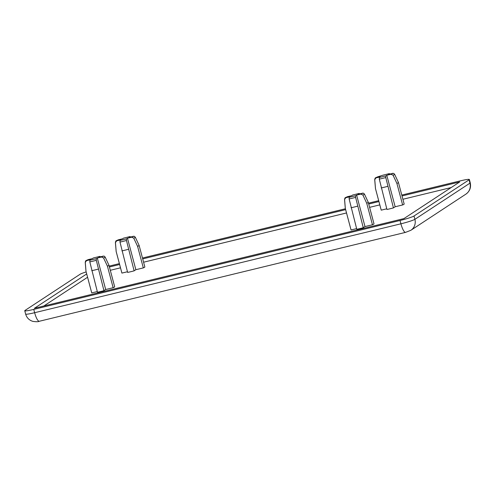 <?xml version="1.0" encoding="UTF-8"?>
<svg xmlns="http://www.w3.org/2000/svg" width="495" height="495" viewBox="0 0 495 495"><rect width="100%" height="100%" fill="white"/><g stroke="black" fill="none" stroke-linecap="round" stroke-linejoin="round"><path stroke-width="0.74" d="M398.401 182.42A11.88 1.015 165.1 0 1 398.419 182.445A11.88 1.015 165.1 0 1 398.425 182.457A11.88 1.015 165.1 0 1 398.129 182.797A11.88 1.015 165.1 0 1 396.897 183.41L402.627 204.955A11.88 1.015 -14.9 0 0 403.864 204.342A11.88 1.015 -14.9 0 0 404.155 204.002L398.425 182.457M368.237 202.232A11.88 1.015 165.1 0 1 368.249 202.257A11.88 1.015 165.1 0 1 368.255 202.276A11.88 1.015 165.1 0 1 367.964 202.616A11.88 1.015 165.1 0 1 366.727 203.228L372.463 224.773A11.88 1.015 -14.9 0 0 373.694 224.161A11.88 1.015 -14.9 0 0 373.991 223.82L368.255 202.276L364.456 194.09A10.308 0.879 165.1 0 1 364.202 194.399A10.308 0.879 165.1 0 1 362.891 195.03L366.727 203.228M108.925 265.178A11.88 1.015 165.1 0 1 108.943 265.202A11.88 1.015 165.1 0 1 108.95 265.215A11.88 1.015 165.1 0 1 108.653 265.555A11.88 1.015 165.1 0 1 107.421 266.168L113.151 287.713A11.88 1.015 -14.9 0 0 114.388 287.1A11.88 1.015 -14.9 0 0 114.679 286.766L108.95 265.215M139.095 245.359A11.88 1.015 165.1 0 1 139.107 245.384A11.88 1.015 165.1 0 1 139.114 245.402A11.88 1.015 165.1 0 1 138.817 245.737A11.88 1.015 165.1 0 1 137.585 246.349L143.321 267.9A11.88 1.015 -14.9 0 0 144.552 267.288A11.88 1.015 -14.9 0 0 144.849 266.947L139.114 245.402M381.224 210.152L375.488 188.607L374.764 179.654L376.194 177.532L377.623 176.876L375.686 177.754C375.383 177.606 375.055 178.212 374.703 179.574L375.464 188.552A11.88 1.015 165.1 0 1 375.464 188.552L381.2 210.115A11.88 1.015 -14.9 0 0 381.224 210.152L386.768 208.803M389.318 173.621L382.79 175.218L389.318 173.621L389.689 173.943M351.054 229.971L345.324 208.42L344.594 199.466L346.024 197.35L347.453 196.694L345.522 197.567C345.219 197.418 344.891 198.025 344.532 199.392L345.3 208.364A11.88 1.015 165.1 0 0 345.3 208.383L351.035 229.928A11.88 1.015 -14.9 0 0 351.054 229.971L356.598 228.622M359.147 193.44L352.619 195.036L359.147 193.44L359.525 193.762M91.748 292.91L86.012 271.365L85.288 262.412L86.718 260.296L88.147 259.634L86.21 260.512C85.907 260.364 85.579 260.97 85.227 262.331L85.988 271.31A11.88 1.015 165.1 0 0 85.994 271.322L91.724 292.873A11.88 1.015 -14.9 0 0 91.748 292.91L97.292 291.567M99.842 256.385L93.314 257.975L99.842 256.385L100.213 256.707M121.912 273.091L116.183 251.547L115.453 242.593L116.882 240.477L118.311 239.815L116.381 240.694C116.078 240.545 115.75 241.152 115.391 242.513L116.158 251.491A11.88 1.015 165.1 0 0 116.158 251.51L121.894 273.054A11.88 1.015 -14.9 0 0 121.912 273.091L127.456 271.749M130.006 236.567L123.478 238.157L130.006 236.567L130.383 236.888M86.155 271.941A12.047 1.027 -14.9 0 0 80.103 274.249L25.047 310.415A12.047 1.027 -14.9 0 0 24.75 310.755A12.047 1.027 -14.9 0 0 33.753 309.394L400.028 220.485A12.047 1.027 -14.9 0 0 414.012 215.999L469.068 179.833A12.047 1.027 165.1 0 0 469.365 179.487A12.047 1.027 165.1 0 0 460.362 180.854L401.779 195.073M378.687 200.679L368.49 203.154M345.399 208.76L142.473 258.013M119.382 263.618L109.185 266.093M402.014 195.952L459.719 181.943L403.914 218.604L34.396 308.298L86.687 273.952M109.414 266.978L119.617 264.503M142.708 258.897L345.634 209.639M368.726 204.033L378.923 201.558M87.572 277.262L43.801 306.015M451.199 187.543L402.899 199.268M379.807 204.874L369.61 207.349M346.519 212.955L143.587 262.208M120.495 267.814L110.298 270.289M376.113 177.866L380.302 176.851L379.331 177.488L379.294 179.122L386.948 209.478A11.88 1.015 -14.9 0 0 393.432 207.906L395.165 206.768L402.627 204.955M345.949 197.684L350.138 196.663L349.161 197.307L349.13 198.94L356.784 229.296A11.88 1.015 -14.9 0 0 363.262 227.725L365.001 226.586L372.463 224.773M86.637 260.624L90.826 259.609L89.855 260.246L89.818 261.88L97.472 292.242A11.88 1.015 -14.9 0 0 103.956 290.664L105.689 289.526L113.151 287.713M116.801 240.811L120.997 239.79L120.019 240.434L119.988 242.061L127.636 272.423A11.88 1.015 -14.9 0 0 134.12 270.852L135.859 269.707L143.321 267.9M382.79 175.218L377.623 176.876M395.165 206.768L386.787 175.273L390.976 174.259L393.055 175.211A10.308 0.879 165.1 0 0 394.367 174.58A10.308 0.879 165.1 0 0 394.62 174.271L393.63 173.349L388.297 174.283L389.268 173.646M393.055 175.211L396.897 183.41M393.432 207.906L385.778 177.55L385.809 175.917L386.787 175.273M387.696 186.361A11.88 1.015 165.1 0 1 381.212 187.933M352.619 195.036L351.648 195.674L347.453 196.694M364.456 194.09L363.466 193.161L358.126 194.102L359.104 193.458M365.001 226.586L356.623 195.092L360.812 194.077L362.891 195.03M363.262 227.725L355.608 197.363L355.645 195.729L356.623 195.092M357.532 206.18A11.88 1.015 165.1 0 1 351.048 207.751M93.314 257.975L92.336 258.619L88.147 259.634M105.689 289.526L97.311 258.037L101.5 257.016L103.579 257.969A10.308 0.879 165.1 0 0 104.891 257.338A10.308 0.879 165.1 0 0 105.144 257.035L104.154 256.107L98.821 257.041L99.792 256.404M103.579 257.969L107.421 266.168M103.956 290.664L96.302 260.308L96.333 258.675L97.311 258.037M98.22 269.119A11.88 1.015 165.1 0 1 91.736 270.691M123.478 238.157L122.506 238.8L118.311 239.815M135.859 269.707L127.475 238.219L131.67 237.198L133.749 238.151A10.308 0.879 165.1 0 0 135.061 237.526A10.308 0.879 165.1 0 0 135.314 237.216L134.324 236.288L128.985 237.229L129.962 236.585M133.749 238.151L137.585 246.349M134.12 270.852L126.466 240.49L126.503 238.856L127.475 238.219M128.391 249.301A11.88 1.015 165.1 0 1 121.906 250.878M385.809 175.917L379.331 177.488M392.486 173.269C392.888 173.374 392.387 173.708 390.976 174.259M355.645 195.729L349.161 197.307M362.321 193.081C362.724 193.192 362.222 193.52 360.812 194.077M96.333 258.675L89.855 260.246M103.01 256.026C103.418 256.132 102.91 256.466 101.5 257.016M126.503 238.856L120.019 240.434M133.18 236.208C133.582 236.319 133.081 236.647 131.67 237.198M414.012 215.999L414.897 219.316A10.327 9.968 56.7 0 1 410.844 230.305L465.894 194.139A10.327 9.968 -123.3 0 0 469.953 183.15L414.897 219.316A12.047 1.027 165.1 0 1 400.913 223.802L34.638 312.71A10.327 2.562 76.4 0 0 39.334 321.261L405.609 232.353A10.327 2.562 -103.6 0 1 400.913 223.802L400.028 220.485M465.894 194.139C469.774 191.317 471.221 187.537 470.25 182.804A12.047 1.027 165.1 0 1 469.953 183.15L469.068 179.833M33.753 309.394L34.638 312.71A12.047 1.027 165.1 0 1 25.635 314.071C26.749 317.778 29.149 320.209 32.831 321.373C36.234 321.861 38.406 321.824 39.334 321.261M385.778 177.55A10.308 0.879 165.1 0 1 379.294 179.122M355.608 197.363A10.308 0.879 165.1 0 1 349.13 198.94M96.302 260.308A10.308 0.879 165.1 0 1 89.818 261.88M126.466 240.49A10.308 0.879 165.1 0 1 119.988 242.061M394.62 174.271L398.419 182.445M105.144 257.035L108.943 265.202M135.314 237.216L139.107 245.384M405.609 232.353L410.844 230.305M469.365 179.487L470.25 182.804M24.75 310.755L25.635 314.071"/></g></svg>
